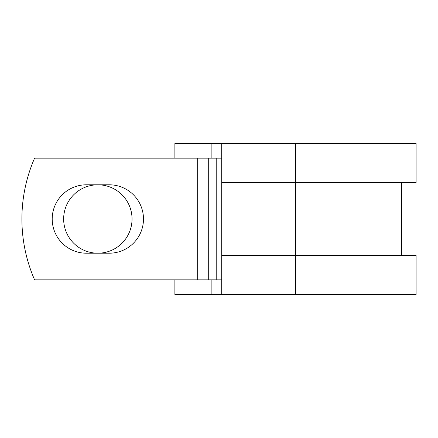 <?xml version="1.0" encoding="UTF-8"?>
<svg xmlns="http://www.w3.org/2000/svg" width="438" height="438" viewBox="0 0 438 438"><rect width="100%" height="100%" fill="white"/><g stroke="black" fill="none" stroke-linecap="round" stroke-linejoin="round"><path stroke-width="0.66" d="M52.204 219A34.197 34.197 0 0 0 86.401 253.197L109.281 253.197A34.197 34.197 0 0 0 143.483 219A34.197 34.197 0 0 0 109.281 184.803L86.401 184.803A34.197 34.197 0 0 0 52.204 219M63.647 219A34.197 34.197 0 0 1 97.844 184.803A34.197 34.197 0 0 1 132.041 219A34.197 34.197 0 0 1 97.844 253.197A34.197 34.197 0 0 1 63.647 219M197.275 158.145L34.602 158.145A152.128 152.128 0 0 0 34.602 279.855L197.275 279.855L197.275 158.145L221.716 158.145M221.716 279.855L197.275 279.855M211.882 279.855L211.882 294.456L174.882 294.456L174.882 279.855M295.491 294.456L221.716 294.456L221.716 255.513L416.1 255.513L416.1 294.456L295.491 294.456L295.491 143.544L211.882 143.544L211.882 158.145M174.882 158.145L174.882 143.544L211.882 143.544M221.716 294.456L211.882 294.456M221.716 255.513L221.716 182.487L416.1 182.487L416.1 143.544L295.491 143.544M221.716 182.487L221.716 143.544M216.208 279.855L216.208 158.145M208.291 279.855L208.291 158.145M401.498 255.513L401.498 182.487"/></g></svg>
